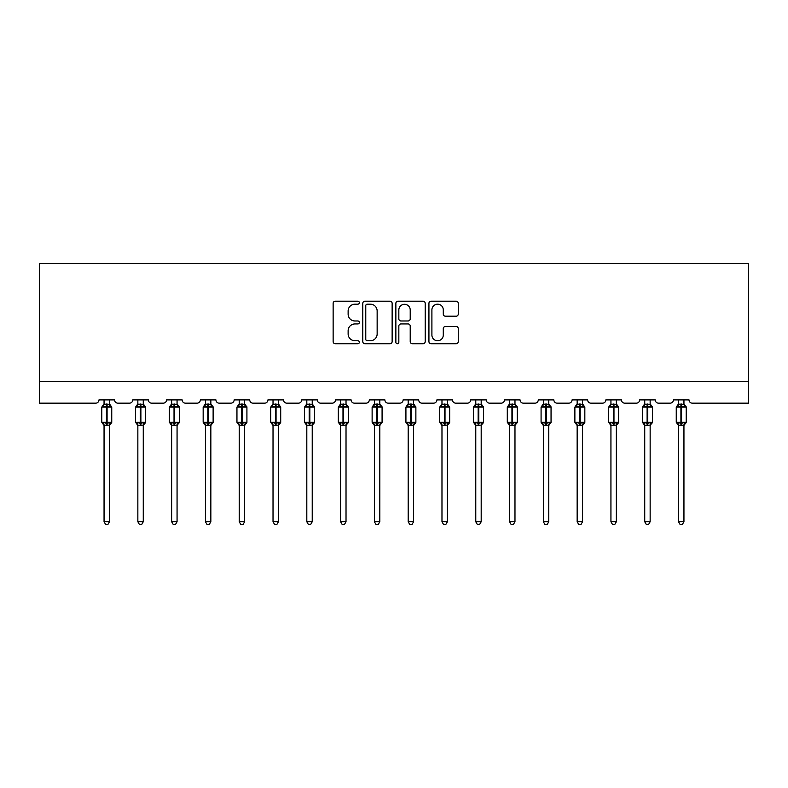 <?xml version="1.0" encoding="UTF-8"?>
<svg xmlns="http://www.w3.org/2000/svg" width="788" height="788" viewBox="0 0 788 788"><rect width="100%" height="100%" fill="white"/><g stroke="black" fill="none" stroke-linecap="round" stroke-linejoin="round"><path stroke-width="1.18" d="M359.338 302.69A1.487 1.487 0 0 0 357.851 301.203L335.264 301.203A2.128 2.128 0 0 0 333.137 303.331L333.137 341.598A2.128 2.128 0 0 0 335.264 343.726L357.851 343.726A1.487 1.487 0 0 0 359.338 342.238A1.487 1.487 0 0 0 357.851 340.751L354.935 340.751A6.806 6.806 0 0 1 348.129 333.945L348.129 330.753A6.806 6.806 0 0 1 354.935 323.947L357.851 323.947A1.487 1.487 0 0 0 359.338 322.459A1.487 1.487 0 0 0 357.851 320.972L354.935 320.972A6.806 6.806 0 0 1 348.129 314.166L348.129 310.984A6.806 6.806 0 0 1 354.935 304.178L357.851 304.178A1.487 1.487 0 0 0 359.338 302.69M456.144 316.195A2.128 2.128 0 0 0 458.261 314.067L458.261 303.331A2.128 2.128 0 0 0 456.144 301.203L431.046 301.203A2.128 2.128 0 0 0 428.928 303.331L428.928 341.598A2.128 2.128 0 0 0 431.046 343.726L456.144 343.726A2.128 2.128 0 0 0 458.261 341.598L458.261 328.626A2.128 2.128 0 0 0 456.144 326.498L445.397 326.498A2.128 2.128 0 0 0 443.28 328.626L443.28 335.058A5.683 5.683 0 0 1 437.586 340.751A5.683 5.683 0 0 1 431.903 335.058L431.903 309.861A5.683 5.683 0 0 1 437.586 304.178A5.683 5.683 0 0 1 443.28 309.861L443.28 314.067A2.128 2.128 0 0 0 445.397 316.195L456.144 316.195M748.6 381.49L748.6 263.438L39.4 263.438L39.4 403.151L95.722 403.151A3.25 3.25 0 0 0 98.973 399.9L114.565 399.9A3.25 3.25 0 0 0 117.816 403.151L129.508 403.151A3.25 3.25 0 0 0 132.758 399.9L148.361 399.9A3.25 3.25 0 0 0 151.611 403.151L163.303 403.151A3.25 3.25 0 0 0 166.554 399.9L182.146 399.9A3.25 3.25 0 0 0 185.397 403.151L197.099 403.151A3.25 3.25 0 0 0 200.349 399.9L215.942 399.9A3.25 3.25 0 0 0 219.192 403.151L230.884 403.151A3.25 3.25 0 0 0 234.134 399.9L249.737 399.9A3.25 3.25 0 0 0 252.987 403.151L264.679 403.151A3.25 3.25 0 0 0 267.93 399.9L283.522 399.9A3.25 3.25 0 0 0 286.773 403.151L298.475 403.151A3.25 3.25 0 0 0 301.725 399.9L317.318 399.9A3.25 3.25 0 0 0 320.568 403.151L332.26 403.151A3.25 3.25 0 0 0 335.511 399.9L351.113 399.9A3.25 3.25 0 0 0 354.364 403.151L366.056 403.151A3.25 3.25 0 0 0 369.306 399.9L384.899 399.9A3.25 3.25 0 0 0 388.149 403.151L399.851 403.151A3.25 3.25 0 0 0 403.101 399.9L418.694 399.9A3.25 3.25 0 0 0 421.944 403.151L433.636 403.151A3.25 3.25 0 0 0 436.887 399.9L452.489 399.9A3.25 3.25 0 0 0 455.74 403.151L467.432 403.151A3.25 3.25 0 0 0 470.682 399.9L486.275 399.9A3.25 3.25 0 0 0 489.525 403.151L501.227 403.151A3.25 3.25 0 0 0 504.478 399.9L520.07 399.9A3.25 3.25 0 0 0 523.321 403.151L535.013 403.151A3.25 3.25 0 0 0 538.263 399.9L553.865 399.9A3.25 3.25 0 0 0 557.116 403.151L568.808 403.151A3.25 3.25 0 0 0 572.058 399.9L587.651 399.9A3.25 3.25 0 0 0 590.901 403.151L602.603 403.151A3.25 3.25 0 0 0 605.854 399.9L621.446 399.9A3.25 3.25 0 0 0 624.697 403.151L636.389 403.151A3.25 3.25 0 0 0 639.639 399.9L655.242 399.9A3.25 3.25 0 0 0 658.492 403.151L670.184 403.151A3.25 3.25 0 0 0 673.435 399.9L689.027 399.9A3.25 3.25 0 0 0 692.278 403.151L748.6 403.151L748.6 381.49L39.4 381.49M392.138 303.331A2.128 2.128 0 0 0 390.011 301.203L364.923 301.203A2.128 2.128 0 0 0 362.795 303.331L362.795 341.598A2.128 2.128 0 0 0 364.923 343.726L390.011 343.726A2.128 2.128 0 0 0 392.138 341.598L392.138 303.331M397.989 301.203L423.077 301.203A2.128 2.128 0 0 1 425.205 303.331L425.205 341.598A2.128 2.128 0 0 1 423.077 343.726L412.341 343.726A2.128 2.128 0 0 1 410.213 341.598L410.213 326.074A2.128 2.128 0 0 0 408.086 323.947L400.964 323.947A2.128 2.128 0 0 0 398.836 326.074L398.836 342.238A1.487 1.487 0 0 1 397.349 343.726A1.487 1.487 0 0 1 395.862 342.238L395.862 303.331A2.128 2.128 0 0 1 397.989 301.203M367.267 304.178A1.487 1.487 0 0 0 365.77 305.665L365.77 339.264A1.487 1.487 0 0 0 367.267 340.751L370.35 340.751A6.806 6.806 0 0 0 377.147 333.945L377.147 310.984A6.806 6.806 0 0 0 370.35 304.178L367.267 304.178M410.213 309.97A5.683 5.683 0 0 0 404.53 304.286A5.683 5.683 0 0 0 398.836 309.97L398.836 318.844A2.128 2.128 0 0 0 400.964 320.972L408.086 320.972A2.128 2.128 0 0 0 410.213 318.844L410.213 309.97M104.055 521.745L109.473 521.745L107.848 524.562L105.691 524.562L104.055 521.745L104.055 425.165A2.384 2.275 180 0 0 102.804 423.176L103.277 422.476L106.439 423.245L106.439 422.269L107.089 422.269L107.089 406.135L110.261 406.894L111.039 406.086A1.084 1.084 0 0 1 111.748 407.101L101.79 407.101L101.79 422.269L106.439 422.269L106.439 406.135L103.277 406.894L102.804 406.194A2.384 2.275 0 0 0 104.055 404.195L109.473 404.313L109.473 399.9M109.473 521.745L109.473 425.067L106.439 425.382L106.439 423.245L107.089 423.245L107.089 422.269L111.748 422.269A1.084 1.084 0 0 1 111.039 423.284L109.473 425.52M109.473 425.175L109.473 425.175A2.384 2.275 180 0 1 110.724 423.176L110.261 422.476L107.089 423.245L107.089 425.382M106.439 425.382L104.055 425.175M104.055 399.9L104.055 404.214M104.055 404.313L103.277 406.894L104.055 404.313M110.261 406.894L109.473 404.313M109.473 425.067L110.261 422.476M104.055 425.067L103.277 422.476M137.851 521.745L143.268 521.745L141.643 524.562L139.476 524.562L137.851 521.745L137.851 425.165A2.384 2.275 180 0 0 136.6 423.176L137.063 422.476L140.234 423.245L140.234 422.269L140.885 422.269L140.885 406.135L144.056 406.894L144.834 406.086A1.084 1.084 0 0 1 145.544 407.101L135.575 407.101L135.575 422.269L140.234 422.269L140.234 406.135L137.063 406.894L136.6 406.194A2.384 2.275 0 0 0 137.851 404.195L143.268 404.313L143.268 399.9M143.268 521.745L143.268 425.067L140.234 425.382L140.234 423.245L140.885 423.245L140.885 422.269L145.544 422.269A1.084 1.084 0 0 1 144.834 423.284L143.268 425.52M143.268 425.175L143.268 425.175A2.384 2.275 180 0 1 144.519 423.176L144.056 422.476L140.885 423.245L140.885 425.382M140.234 425.382L137.851 425.175M137.851 399.9L137.851 404.214M137.851 404.313L137.063 406.894L137.851 404.313M144.056 406.894L143.268 404.313M143.268 425.067L144.056 422.476M137.851 425.067L137.063 422.476M171.646 521.745L177.064 521.745L175.438 524.562L173.271 524.562L171.646 521.745L171.646 425.165A2.384 2.275 180 0 0 170.395 423.176L170.858 422.476L174.03 423.245L174.03 422.269L174.68 422.269L174.68 406.135L177.842 406.894L178.62 406.086A1.084 1.084 0 0 1 179.329 407.101L169.371 407.101L169.371 422.269L174.03 422.269L174.03 406.135L170.858 406.894L170.395 406.194A2.384 2.275 0 0 0 171.646 404.195L177.064 404.313L177.064 399.9M177.064 521.745L177.064 425.067L174.03 425.382L174.03 423.245L174.68 423.245L174.68 422.269L179.329 422.269A1.084 1.084 0 0 1 178.62 423.284L177.064 425.52M177.064 425.175L177.064 425.175A2.384 2.275 180 0 1 178.315 423.176L177.842 422.476L174.68 423.245L174.68 425.382M174.03 425.382L171.646 425.175M171.646 399.9L171.646 404.214M171.646 404.313L170.858 406.894L171.646 404.313M177.842 406.894L177.064 404.313M177.064 425.067L177.842 422.476M171.646 425.067L170.858 422.476M205.432 521.745L210.849 521.745L209.224 524.562L207.067 524.562L205.432 521.745L205.432 425.165A2.384 2.275 180 0 0 204.181 423.176L204.653 422.476L207.815 423.245L207.815 422.269L208.465 422.269L208.465 406.135L211.637 406.894L212.415 406.086A1.084 1.084 0 0 1 213.124 407.101L203.166 407.101L203.166 422.269L207.815 422.269L207.815 406.135L204.653 406.894L204.181 406.194A2.384 2.275 0 0 0 205.432 404.195L210.849 404.313L210.849 399.9M210.849 521.745L210.849 425.067L207.815 425.382L207.815 423.245L208.465 423.245L208.465 422.269L213.124 422.269A1.084 1.084 0 0 1 212.415 423.284L210.849 425.52M210.849 425.175L210.849 425.175A2.384 2.275 180 0 1 212.1 423.176L211.637 422.476L208.465 423.245L208.465 425.382M207.815 425.382L205.432 425.175M205.432 399.9L205.432 404.214M205.432 404.313L204.653 406.894L205.432 404.313M211.637 406.894L210.849 404.313M210.849 425.067L211.637 422.476M205.432 425.067L204.653 422.476M239.227 521.745L244.644 521.745L243.019 524.562L240.852 524.562L239.227 521.745L239.227 425.165A2.384 2.275 180 0 0 237.976 423.176L238.439 422.476L241.611 423.245L241.611 422.269L242.261 422.269L242.261 406.135L245.432 406.894L246.211 406.086A1.084 1.084 0 0 1 246.92 407.101L236.952 407.101L236.952 422.269L241.611 422.269L241.611 406.135L238.439 406.894L237.976 406.194A2.384 2.275 0 0 0 239.227 404.195L244.644 404.313L244.644 399.9M244.644 521.745L244.644 425.067L241.611 425.382L241.611 423.245L242.261 423.245L242.261 422.269L246.92 422.269A1.084 1.084 0 0 1 246.211 423.284L244.644 425.52M244.644 425.175L244.644 425.175A2.384 2.275 180 0 1 245.895 423.176L245.432 422.476L242.261 423.245L242.261 425.382M241.611 425.382L239.227 425.175M239.227 399.9L239.227 404.214M239.227 404.313L238.439 406.894L239.227 404.313M245.432 406.894L244.644 404.313M244.644 425.067L245.432 422.476M239.227 425.067L238.439 422.476M273.022 521.745L278.44 521.745L276.815 524.562L274.648 524.562L273.022 521.745L273.022 425.165A2.384 2.275 180 0 0 271.771 423.176L272.234 422.476L275.406 423.245L275.406 422.269L276.056 422.269L276.056 406.135L279.218 406.894L279.996 406.086A1.084 1.084 0 0 1 280.705 407.101L270.747 407.101L270.747 422.269L275.406 422.269L275.406 406.135L272.234 406.894L271.771 406.194A2.384 2.275 0 0 0 273.022 404.195L278.44 404.313L278.44 399.9M278.44 521.745L278.44 425.067L275.406 425.382L275.406 423.245L276.056 423.245L276.056 422.269L280.705 422.269A1.084 1.084 0 0 1 279.996 423.284L278.44 425.52M278.44 425.175L278.44 425.175A2.384 2.275 180 0 1 279.691 423.176L279.218 422.476L276.056 423.245L276.056 425.382M275.406 425.382L273.022 425.175M273.022 399.9L273.022 404.214M273.022 404.313L272.234 406.894L273.022 404.313M279.218 406.894L278.44 404.313M278.44 425.067L279.218 422.476M273.022 425.067L272.234 422.476M306.808 521.745L312.225 521.745L310.6 524.562L308.443 524.562L306.808 521.745L306.808 425.165A2.384 2.275 180 0 0 305.557 423.176L306.03 422.476L309.191 423.245L309.191 422.269L309.842 422.269L309.842 406.135L313.013 406.894L313.791 406.086A1.084 1.084 0 0 1 314.501 407.101L304.542 407.101L304.542 422.269L309.191 422.269L309.191 406.135L306.03 406.894L305.557 406.194A2.384 2.275 0 0 0 306.808 404.195L312.225 404.313L312.225 399.9M312.225 521.745L312.225 425.067L309.191 425.382L309.191 423.245L309.842 423.245L309.842 422.269L314.501 422.269A1.084 1.084 0 0 1 313.791 423.284L312.225 425.52M312.225 425.175L312.225 425.175A2.384 2.275 180 0 1 313.476 423.176L313.013 422.476L309.842 423.245L309.842 425.382M309.191 425.382L306.808 425.175M306.808 399.9L306.808 404.214M306.808 404.313L306.03 406.894L306.808 404.313M313.013 406.894L312.225 404.313M312.225 425.067L313.013 422.476M306.808 425.067L306.03 422.476M340.603 521.745L346.021 521.745L344.395 524.562L342.228 524.562L340.603 521.745L340.603 425.165A2.384 2.275 180 0 0 339.352 423.176L339.815 422.476L342.987 423.245L342.987 422.269L343.637 422.269L343.637 406.135L346.809 406.894L347.587 406.086A1.084 1.084 0 0 1 348.296 407.101L338.328 407.101L338.328 422.269L342.987 422.269L342.987 406.135L339.815 406.894L339.352 406.194A2.384 2.275 0 0 0 340.603 404.195L346.021 404.313L346.021 399.9M346.021 521.745L346.021 425.067L342.987 425.382L342.987 423.245L343.637 423.245L343.637 422.269L348.296 422.269A1.084 1.084 0 0 1 347.587 423.284L346.021 425.52M346.021 425.175L346.021 425.175A2.384 2.275 180 0 1 347.272 423.176L346.809 422.476L343.637 423.245L343.637 425.382M342.987 425.382L340.603 425.175M340.603 399.9L340.603 404.214M340.603 404.313L339.815 406.894L340.603 404.313M346.809 406.894L346.021 404.313M346.021 425.067L346.809 422.476M340.603 425.067L339.815 422.476M374.399 521.745L379.816 521.745L378.191 524.562L376.024 524.562L374.399 521.745L374.399 425.165A2.384 2.275 180 0 0 373.148 423.176L373.611 422.476L376.782 423.245L376.782 422.269L377.432 422.269L377.432 406.135L380.594 406.894L381.372 406.086A1.084 1.084 0 0 1 382.081 407.101L372.123 407.101L372.123 422.269L376.782 422.269L376.782 406.135L373.611 406.894L373.148 406.194A2.384 2.275 0 0 0 374.399 404.195L379.816 404.313L379.816 399.9M379.816 521.745L379.816 425.067L376.782 425.382L376.782 423.245L377.432 423.245L377.432 422.269L382.081 422.269A1.084 1.084 0 0 1 381.372 423.284L379.816 425.52M379.816 425.175L379.816 425.175A2.384 2.275 180 0 1 381.067 423.176L380.594 422.476L377.432 423.245L377.432 425.382M376.782 425.382L374.399 425.175M374.399 399.9L374.399 404.214M374.399 404.313L373.611 406.894L374.399 404.313M380.594 406.894L379.816 404.313M379.816 425.067L380.594 422.476M374.399 425.067L373.611 422.476M408.184 521.745L413.601 521.745L411.976 524.562L409.809 524.562L408.184 521.745L408.184 425.165A2.384 2.275 180 0 0 406.933 423.176L407.406 422.476L410.568 423.245L410.568 422.269L411.218 422.269L411.218 406.135L414.389 406.894L415.168 406.086A1.084 1.084 0 0 1 415.877 407.101L405.918 407.101L405.918 422.269L410.568 422.269L410.568 406.135L407.406 406.894L406.933 406.194A2.384 2.275 0 0 0 408.184 404.195L413.601 404.313L413.601 399.9M413.601 521.745L413.601 425.067L410.568 425.382L410.568 423.245L411.218 423.245L411.218 422.269L415.877 422.269A1.084 1.084 0 0 1 415.168 423.284L413.601 425.52M413.601 425.175L413.601 425.175A2.384 2.275 180 0 1 414.852 423.176L414.389 422.476L411.218 423.245L411.218 425.382M410.568 425.382L408.184 425.175M408.184 399.9L408.184 404.214M408.184 404.313L407.406 406.894L408.184 404.313M414.389 406.894L413.601 404.313M413.601 425.067L414.389 422.476M408.184 425.067L407.406 422.476M441.979 521.745L447.397 521.745L445.772 524.562L443.605 524.562L441.979 521.745L441.979 425.165A2.384 2.275 180 0 0 440.728 423.176L441.191 422.476L444.363 423.245L444.363 422.269L445.013 422.269L445.013 406.135L448.185 406.894L448.963 406.086A1.084 1.084 0 0 1 449.672 407.101L439.704 407.101L439.704 422.269L444.363 422.269L444.363 406.135L441.191 406.894L440.728 406.194A2.384 2.275 0 0 0 441.979 404.195L447.397 404.313L447.397 399.9M447.397 521.745L447.397 425.067L444.363 425.382L444.363 423.245L445.013 423.245L445.013 422.269L449.672 422.269A1.084 1.084 0 0 1 448.963 423.284L447.397 425.52M447.397 425.175L447.397 425.175A2.384 2.275 180 0 1 448.648 423.176L448.185 422.476L445.013 423.245L445.013 425.382M444.363 425.382L441.979 425.175M441.979 399.9L441.979 404.214M441.979 404.313L441.191 406.894L441.979 404.313M448.185 406.894L447.397 404.313M447.397 425.067L448.185 422.476M441.979 425.067L441.191 422.476M475.775 521.745L481.192 521.745L479.557 524.562L477.4 524.562L475.775 521.745L475.775 425.165A2.384 2.275 180 0 0 474.524 423.176L474.987 422.476L478.158 423.245L478.158 422.269L478.809 422.269L478.809 406.135L481.97 406.894L482.749 406.086A1.084 1.084 0 0 1 483.458 407.101L473.499 407.101L473.499 422.269L478.158 422.269L478.158 406.135L474.987 406.894L474.524 406.194A2.384 2.275 0 0 0 475.775 404.195L481.192 404.313L481.192 399.9M481.192 521.745L481.192 425.067L478.158 425.382L478.158 423.245L478.809 423.245L478.809 422.269L483.458 422.269A1.084 1.084 0 0 1 482.749 423.284L481.192 425.52M481.192 425.175L481.192 425.175A2.384 2.275 180 0 1 482.443 423.176L481.97 422.476L478.809 423.245L478.809 425.382M478.158 425.382L475.775 425.175M475.775 399.9L475.775 404.214M475.775 404.313L474.987 406.894L475.775 404.313M481.97 406.894L481.192 404.313M481.192 425.067L481.97 422.476M475.775 425.067L474.987 422.476M509.56 521.745L514.978 521.745L513.352 524.562L511.185 524.562L509.56 521.745L509.56 425.165A2.384 2.275 180 0 0 508.309 423.176L508.782 422.476L511.944 423.245L511.944 422.269L512.594 422.269L512.594 406.135L515.766 406.894L516.544 406.086A1.084 1.084 0 0 1 517.253 407.101L507.295 407.101L507.295 422.269L511.944 422.269L511.944 406.135L508.782 406.894L508.309 406.194A2.384 2.275 0 0 0 509.56 404.195L514.978 404.313L514.978 399.9M514.978 521.745L514.978 425.067L511.944 425.382L511.944 423.245L512.594 423.245L512.594 422.269L517.253 422.269A1.084 1.084 0 0 1 516.544 423.284L514.978 425.52M514.978 425.175L514.978 425.175A2.384 2.275 180 0 1 516.229 423.176L515.766 422.476L512.594 423.245L512.594 425.382M511.944 425.382L509.56 425.175M509.56 399.9L509.56 404.214M509.56 404.313L508.782 406.894L509.56 404.313M515.766 406.894L514.978 404.313M514.978 425.067L515.766 422.476M509.56 425.067L508.782 422.476M543.356 521.745L548.773 521.745L547.148 524.562L544.981 524.562L543.356 521.745L543.356 425.165A2.384 2.275 180 0 0 542.105 423.176L542.568 422.476L545.739 423.245L545.739 422.269L546.389 422.269L546.389 406.135L549.561 406.894L550.339 406.086A1.084 1.084 0 0 1 551.048 407.101L541.08 407.101L541.08 422.269L545.739 422.269L545.739 406.135L542.568 406.894L542.105 406.194A2.384 2.275 0 0 0 543.356 404.195L548.773 404.313L548.773 399.9M548.773 521.745L548.773 425.067L545.739 425.382L545.739 423.245L546.389 423.245L546.389 422.269L551.048 422.269A1.084 1.084 0 0 1 550.339 423.284L548.773 425.52M548.773 425.175L548.773 425.175A2.384 2.275 180 0 1 550.024 423.176L549.561 422.476L546.389 423.245L546.389 425.382M545.739 425.382L543.356 425.175M543.356 399.9L543.356 404.214M543.356 404.313L542.568 406.894L543.356 404.313M549.561 406.894L548.773 404.313M548.773 425.067L549.561 422.476M543.356 425.067L542.568 422.476M577.151 521.745L582.568 521.745L580.933 524.562L578.776 524.562L577.151 521.745L577.151 425.165A2.384 2.275 180 0 0 575.9 423.176L576.363 422.476L579.535 423.245L579.535 422.269L580.185 422.269L580.185 406.135L583.347 406.894L584.125 406.086A1.084 1.084 0 0 1 584.834 407.101L574.876 407.101L574.876 422.269L579.535 422.269L579.535 406.135L576.363 406.894L575.9 406.194A2.384 2.275 0 0 0 577.151 404.195L582.568 404.313L582.568 399.9M582.568 521.745L582.568 425.067L579.535 425.382L579.535 423.245L580.185 423.245L580.185 422.269L584.834 422.269A1.084 1.084 0 0 1 584.125 423.284L582.568 425.52M582.568 425.175L582.568 425.175A2.384 2.275 180 0 1 583.819 423.176L583.347 422.476L580.185 423.245L580.185 425.382M579.535 425.382L577.151 425.175M577.151 399.9L577.151 404.214M577.151 404.313L576.363 406.894L577.151 404.313M583.347 406.894L582.568 404.313M582.568 425.067L583.347 422.476M577.151 425.067L576.363 422.476M610.936 521.745L616.354 521.745L614.729 524.562L612.562 524.562L610.936 521.745L610.936 425.165A2.384 2.275 180 0 0 609.685 423.176L610.158 422.476L613.32 423.245L613.32 422.269L613.97 422.269L613.97 406.135L617.142 406.894L617.92 406.086A1.084 1.084 0 0 1 618.629 407.101L608.671 407.101L608.671 422.269L613.32 422.269L613.32 406.135L610.158 406.894L609.685 406.194A2.384 2.275 0 0 0 610.936 404.195L616.354 404.313L616.354 399.9M616.354 521.745L616.354 425.067L613.32 425.382L613.32 423.245L613.97 423.245L613.97 422.269L618.629 422.269A1.084 1.084 0 0 1 617.92 423.284L616.354 425.52M616.354 425.175L616.354 425.175A2.384 2.275 180 0 1 617.605 423.176L617.142 422.476L613.97 423.245L613.97 425.382M613.32 425.382L610.936 425.175M610.936 399.9L610.936 404.214M610.936 404.313L610.158 406.894L610.936 404.313M617.142 406.894L616.354 404.313M616.354 425.067L617.142 422.476M610.936 425.067L610.158 422.476M644.732 521.745L650.149 521.745L648.524 524.562L646.357 524.562L644.732 521.745L644.732 425.165A2.384 2.275 180 0 0 643.481 423.176L643.944 422.476L647.115 423.245L647.115 422.269L647.766 422.269L647.766 406.135L650.937 406.894L651.715 406.086A1.084 1.084 0 0 1 652.425 407.101L642.456 407.101L642.456 422.269L647.115 422.269L647.115 406.135L643.944 406.894L643.481 406.194A2.384 2.275 0 0 0 644.732 404.195L650.149 404.313L650.149 399.9M650.149 521.745L650.149 425.067L647.115 425.382L647.115 423.245L647.766 423.245L647.766 422.269L652.425 422.269A1.084 1.084 0 0 1 651.715 423.284L650.149 425.52M650.149 425.175L650.149 425.175A2.384 2.275 180 0 1 651.4 423.176L650.937 422.476L647.766 423.245L647.766 425.382M647.115 425.382L644.732 425.175M644.732 399.9L644.732 404.214M644.732 404.313L643.944 406.894L644.732 404.313M650.937 406.894L650.149 404.313M650.149 425.067L650.937 422.476M644.732 425.067L643.944 422.476M678.527 521.745L683.945 521.745L682.31 524.562L680.152 524.562L678.527 521.745L678.527 425.165A2.384 2.275 180 0 0 677.276 423.176L677.739 422.476L680.911 423.245L680.911 422.269L681.561 422.269L681.561 406.135L684.723 406.894L685.501 406.086A1.084 1.084 0 0 1 686.21 407.101L676.252 407.101L676.252 422.269L680.911 422.269L680.911 406.135L677.739 406.894L677.276 406.194A2.384 2.275 0 0 0 678.527 404.195L683.945 404.313L683.945 399.9M683.945 521.745L683.945 425.067L680.911 425.382L680.911 423.245L681.561 423.245L681.561 422.269L686.21 422.269A1.084 1.084 0 0 1 685.501 423.284L683.945 425.52M683.945 425.175L683.945 425.175A2.384 2.275 180 0 1 685.196 423.176L684.723 422.476L681.561 423.245L681.561 425.382M680.911 425.382L678.527 425.175M678.527 399.9L678.527 404.214M678.527 404.313L677.739 406.894L678.527 404.313M684.723 406.894L683.945 404.313M683.945 425.067L684.723 422.476M678.527 425.067L677.739 422.476M107.089 403.988L107.089 406.135L106.439 406.135L106.439 403.988M110.724 406.194A2.384 2.275 0 0 1 109.473 404.195M140.885 403.988L140.885 406.135L140.234 406.135L140.234 403.988M144.519 406.194A2.384 2.275 0 0 1 143.268 404.195M174.68 403.988L174.68 406.135L174.03 406.135L174.03 403.988M178.315 406.194A2.384 2.275 0 0 1 177.064 404.195M208.465 403.988L208.465 406.135L207.815 406.135L207.815 403.988M212.1 406.194A2.384 2.275 0 0 1 210.849 404.195M242.261 403.988L242.261 406.135L241.611 406.135L241.611 403.988M245.895 406.194A2.384 2.275 0 0 1 244.644 404.195M276.056 403.988L276.056 406.135L275.406 406.135L275.406 403.988M279.691 406.194A2.384 2.275 0 0 1 278.44 404.195M309.842 403.988L309.842 406.135L309.191 406.135L309.191 403.988M313.476 406.194A2.384 2.275 0 0 1 312.225 404.195M343.637 403.988L343.637 406.135L342.987 406.135L342.987 403.988M347.272 406.194A2.384 2.275 0 0 1 346.021 404.195M377.432 403.988L377.432 406.135L376.782 406.135L376.782 403.988M381.067 406.194A2.384 2.275 0 0 1 379.816 404.195M411.218 403.988L411.218 406.135L410.568 406.135L410.568 403.988M414.852 406.194A2.384 2.275 0 0 1 413.601 404.195M445.013 403.988L445.013 406.135L444.363 406.135L444.363 403.988M448.648 406.194A2.384 2.275 0 0 1 447.397 404.195M478.809 403.988L478.809 406.135L478.158 406.135L478.158 403.988M482.443 406.194A2.384 2.275 0 0 1 481.192 404.195M512.594 403.988L512.594 406.135L511.944 406.135L511.944 403.988M516.229 406.194A2.384 2.275 0 0 1 514.978 404.195M546.389 403.988L546.389 406.135L545.739 406.135L545.739 403.988M550.024 406.194A2.384 2.275 0 0 1 548.773 404.195M580.185 403.988L580.185 406.135L579.535 406.135L579.535 403.988M583.819 406.194A2.384 2.275 0 0 1 582.568 404.195M613.97 403.988L613.97 406.135L613.32 406.135L613.32 403.988M617.605 406.194A2.384 2.275 0 0 1 616.354 404.195M647.766 403.988L647.766 406.135L647.115 406.135L647.115 403.988M651.4 406.194A2.384 2.275 0 0 1 650.149 404.195M681.561 403.988L681.561 406.135L680.911 406.135L680.911 403.988M685.196 406.194A2.384 2.275 0 0 1 683.945 404.195M111.748 422.269L111.748 407.101M104.055 425.52L101.79 422.269M104.055 403.85L101.79 407.101M111.039 406.086L109.473 403.85M145.544 422.269L145.544 407.101M137.851 425.52L135.575 422.269M137.851 403.85L135.575 407.101M144.834 406.086L143.268 403.85M179.329 422.269L179.329 407.101M171.646 425.52L169.371 422.269M171.646 403.85L169.371 407.101M178.62 406.086L177.064 403.85M213.124 422.269L213.124 407.101M205.432 425.52L203.166 422.269M205.432 403.85L203.166 407.101M212.415 406.086L210.849 403.85M246.92 422.269L246.92 407.101M239.227 425.52L236.952 422.269M239.227 403.85L236.952 407.101M246.211 406.086L244.644 403.85M280.705 422.269L280.705 407.101M273.022 425.52L270.747 422.269M273.022 403.85L270.747 407.101M279.996 406.086L278.44 403.85M314.501 422.269L314.501 407.101M306.808 425.52L304.542 422.269M306.808 403.85L304.542 407.101M313.791 406.086L312.225 403.85M348.296 422.269L348.296 407.101M340.603 425.52L338.328 422.269M340.603 403.85L338.328 407.101M347.587 406.086L346.021 403.85M382.081 422.269L382.081 407.101M374.399 425.52L372.123 422.269M374.399 403.85L372.123 407.101M381.372 406.086L379.816 403.85M415.877 422.269L415.877 407.101M408.184 425.52L405.918 422.269M408.184 403.85L405.918 407.101M415.168 406.086L413.601 403.85M449.672 422.269L449.672 407.101M441.979 425.52L439.704 422.269M441.979 403.85L439.704 407.101M448.963 406.086L447.397 403.85M483.458 422.269L483.458 407.101M475.775 425.52L473.499 422.269M475.775 403.85L473.499 407.101M482.749 406.086L481.192 403.85M517.253 422.269L517.253 407.101M509.56 425.52L507.295 422.269M509.56 403.85L507.295 407.101M516.544 406.086L514.978 403.85M551.048 422.269L551.048 407.101M543.356 425.52L541.08 422.269M543.356 403.85L541.08 407.101M550.339 406.086L548.773 403.85M584.834 422.269L584.834 407.101M577.151 425.52L574.876 422.269M577.151 403.85L574.876 407.101M584.125 406.086L582.568 403.85M618.629 422.269L618.629 407.101M610.936 425.52L608.671 422.269M610.936 403.85L608.671 407.101M617.92 406.086L616.354 403.85M652.425 422.269L652.425 407.101M644.732 425.52L642.456 422.269M644.732 403.85L642.456 407.101M651.715 406.086L650.149 403.85M686.21 422.269L686.21 407.101M678.527 425.52L676.252 422.269M678.527 403.85L676.252 407.101M685.501 406.086L683.945 403.85"/></g></svg>
